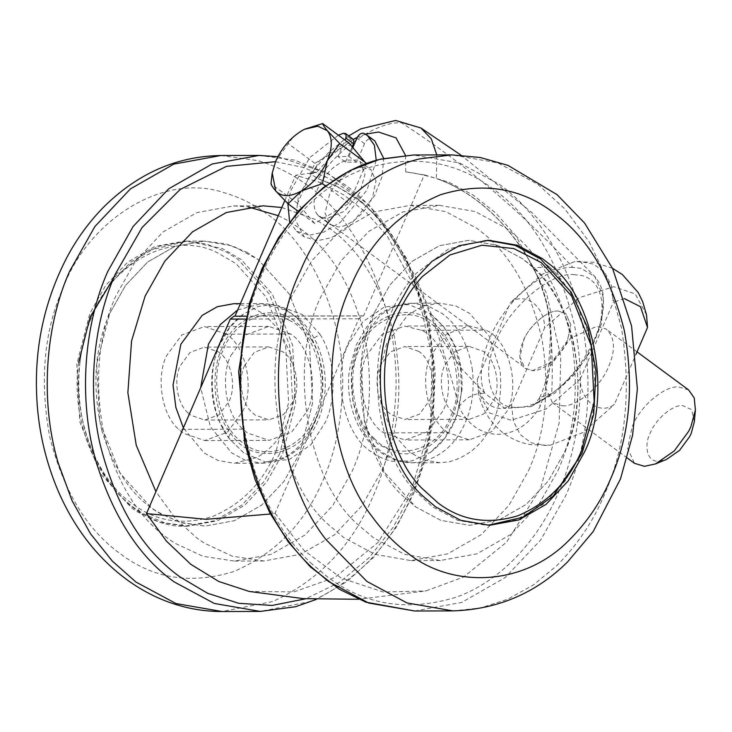 <?xml version="1.0" encoding="UTF-8"?>
<svg xmlns="http://www.w3.org/2000/svg" width="732" height="732" viewBox="0 0 732 732"><rect width="100%" height="100%" fill="white"/><g stroke="black" fill="none" stroke-linecap="round" stroke-linejoin="round"><path stroke-width="0.55" stroke-dasharray="3.66 2.75" d="M366.924 354.993C354.544 378.462 363.96 421.476 383.861 432.896L405.052 440.024L427.671 431.67L442.878 411.055C456.585 385.178 443.583 338.696 421.394 330.297L404.741 326.024L382.131 334.378L366.924 354.993M448.167 432.722C428.266 421.303 418.85 378.288 431.23 354.819L446.438 334.204L469.047 325.85L485.7 330.123C507.889 338.513 520.891 385.005 507.175 410.881L491.977 431.496L469.358 439.85L448.167 432.722L383.861 432.896M528.714 470.347C545.285 433.134 549.833 390.183 542.366 341.505C532.072 293.541 512.656 257.701 484.099 234.011L477.008 228.384L445.788 211.63L409.929 205.427L373.32 212.115L339.483 231.458L311.823 260.738L292.105 295.673C258.323 361.535 275.982 481.308 330.324 526.244L343.82 537.636L375.031 554.389L410.899 560.593L447.508 553.904L481.345 534.561L509.005 505.281L528.714 470.347M558.113 470.264C574.684 433.051 579.232 390.101 571.756 341.423C561.471 293.459 542.055 257.627 513.498 233.929L506.398 228.311L475.187 211.548L439.319 205.344L402.719 212.033L368.873 231.376L341.213 260.656L321.504 295.591C287.722 361.452 305.381 481.226 359.723 526.162L373.219 537.553L404.43 554.307L440.298 560.511L476.898 553.831L510.744 534.479L538.404 505.199L558.113 470.264M386.642 343.683L379.368 372.012L381.061 404.311L392.416 433.088L409.883 452.413L423.91 459.943L440.024 462.734L449.485 461.736C469.715 456.1 484.218 442.915 492.975 422.172C499.599 407.321 501.96 390.065 500.048 370.392L489.232 336.244L469.734 313.442L455.707 305.912L439.584 303.13L423.142 306.132L407.934 314.824L386.642 343.683M404.933 497.787L415.767 506.928L440.82 520.37L469.596 525.347L498.968 519.985L526.125 504.467L548.323 480.97L564.143 452.934C592.929 397.558 574.83 296.24 528.339 263.282L522.639 258.771L497.595 245.33L468.819 240.343L439.438 245.714L412.29 261.233L390.092 284.73L374.272 312.765C347.16 365.616 361.334 461.727 404.933 497.787M230.964 355.368L246.172 334.753L268.781 326.399L290.65 334.012C310.231 345.897 319.079 388.299 306.918 411.43L291.711 432.045L269.092 440.399L247.562 433.024L243.015 429.162C225.703 414.623 220.195 376.394 230.964 355.368M226.344 334.185L204.475 326.573L181.865 334.927L166.658 355.542C155.889 376.577 161.397 414.797 178.709 429.336L183.265 433.207L204.795 440.572L227.405 432.219L242.612 411.604C254.773 388.472 245.925 346.071 226.344 334.185L290.65 334.012M281.802 207.495L315.593 219.563L330.022 228.787C360.446 250.545 381.83 286.23 394.173 335.832C403.277 386.615 399.132 431.587 381.738 470.749L362.02 505.684L334.359 534.964L300.523 554.307L263.913 560.996L232.392 556.229L204.182 543.08L196.835 538.038L175.232 518.238L155.925 491.648M278.279 215.693L286.194 219.646L300.623 228.869C331.047 250.628 352.431 286.313 364.774 335.915C373.887 386.697 369.733 431.67 352.339 470.832L332.621 505.766L304.96 535.046L271.124 554.389L234.515 561.078L203.002 556.311L174.783 543.162L167.445 538.112C137.021 516.353 115.638 480.677 103.294 431.075C94.181 380.292 98.326 335.32 115.729 296.158L135.438 261.223L163.099 231.934L196.935 212.591L233.545 205.912L248.249 206.909M233.81 303.688L249.932 306.479L263.959 314.01L279.276 330.05L290.549 353.547C297.338 379.13 296.222 402.197 287.191 422.739C280.914 437.846 270.858 449.421 257.014 457.463L234.249 463.292L218.136 460.501L204.109 452.98L183.384 427.881M246.492 252.092L258.076 259.494L289.268 294.008L309.554 345.394L312.573 403.067L299.571 453.657L283.751 481.693L261.553 505.19L234.405 520.708L205.024 526.079L179.733 522.255L157.096 511.695L151.204 507.651L120.002 473.137L99.726 421.751L96.697 364.079L109.699 313.488L125.52 285.453L147.718 261.955L174.875 246.437L204.246 241.075L226.298 243.957L246.492 252.092M279.679 453.712L263.859 481.748L241.661 505.245L214.503 520.763L185.132 526.125L159.841 522.309L137.204 511.75L131.303 507.706L100.11 473.192L79.834 421.806L76.805 364.133L89.807 313.543L105.628 285.507L127.825 262.01L154.974 246.492L184.354 241.121L206.406 244.012L226.6 252.147L238.175 259.549L269.376 294.063L289.652 345.449L292.681 403.122L279.679 453.712M688.629 389.936L678.646 386.926C665.544 385.389 641.296 405.025 633.244 424.286L632.146 426.71L627.562 448.121L634.461 463.31M562.423 405.784C575.517 407.312 599.764 387.676 607.816 368.416C615.941 350.591 615.292 337.415 605.867 328.878L596.617 326.371L570.823 338.056L550.125 366.156L545.541 387.567L552.44 402.765L562.423 405.784M637.032 351.854L605.867 328.878M694.357 421.65L691.621 409.636L682.627 405.565C673.458 404.494 656.485 418.237 650.849 431.715C643.126 445.724 647.363 462.542 658.69 461.151L666.449 459.449M316.965 214.183L319.216 216.416L326.701 218.685L344.479 211.209L359.787 192.598L365.03 174.134L359.842 161.388L357.454 160.052L346.428 160.088C333.582 164.965 323.681 175.195 316.736 190.778C313.067 200.239 313.14 208.044 316.965 214.183L522.776 366.119L525.027 368.361L532.521 370.621L551.864 361.855L567.392 340.783L570.823 324.724L565.653 313.333L558.168 311.063C547.289 309.636 527.205 327.726 522.557 342.722C518.887 352.275 518.961 360.071 522.776 366.119M646.548 314.934L635.184 293.889L613.718 286.67L579.122 297.75L544.635 327.771L511.522 404.659C497.11 415.794 477.502 401.356 477.346 379.432L478.316 391.986L489.681 413.031L511.146 420.25L545.743 409.17L580.229 379.149C580.394 401.072 600.002 415.52 614.404 404.375L635.962 354.343M624.369 298.601L613.343 302.261L611.412 285.626L604.659 272.359L593.579 264.096L579.543 261.434L574.474 261.727L541.9 274.399L510.46 302.545C524.881 291.391 544.48 305.885 544.635 327.771M580.229 379.149L613.343 302.261M477.346 379.432L510.46 302.545M272.121 173.795L275.827 160.939L288.271 143.682C291.281 138.76 295.746 134.468 301.648 130.818L304.704 129.189M366.293 163.172L349.018 203.286L314.659 223.416L298.253 211.31M349.018 203.286L325.484 185.91M314.659 223.416L297.567 203.423L314.852 163.309L349.21 143.179M314.852 163.309L288.271 143.682M297.567 203.423L270.986 183.805M352.87 147.461L348.972 156.502L337.955 156.538L345.028 140.096M353.208 139.117L350.912 138.915L319.829 160.372L298.491 195.929L295.389 220.003L304.155 236.829L317.194 240.764L331.596 237.635L347.984 227.881L374.601 195.719L382.058 176.769L383.724 158.368M374.903 140.983L371.225 138.86C368.718 138.412 366.476 140.013 364.518 143.655L356.575 162.111L345.55 162.138L337.955 156.538M345.55 162.138L352.202 146.684M356.575 162.111L348.972 156.502M338.385 135.191L309.755 157.563L290.897 190.32L287.868 203.588M289.607 221.823L296.561 231.22L309.599 235.164L324.002 232.026L340.389 222.272L367.007 190.119L376.248 160.262M511.522 404.659L513.452 421.293L520.196 434.561L531.286 442.823L545.322 445.486L550.391 445.193L582.965 432.521L614.404 404.375M188.042 412.866C176.961 403.561 173.438 379.094 180.328 365.634L190.064 352.44L204.539 347.087L218.529 351.964C231.065 359.568 236.729 386.706 228.942 401.511L219.207 414.705L204.731 420.058L190.951 415.337L188.042 412.866M244.634 365.451C237.744 378.92 241.267 403.378 252.348 412.692L255.258 415.163L269.037 419.875L283.513 414.532L293.248 401.337C301.026 386.533 295.371 359.394 282.836 351.79L268.845 346.913L254.37 352.257L244.634 365.451M101.775 430.297C91.903 386.716 94.547 347.782 109.699 313.488L125.52 285.453L147.718 261.955L174.866 246.437L204.246 241.075L233.023 246.053L258.076 259.494L289.268 294.008L309.554 345.394L312.573 403.067L299.571 453.657L283.751 481.693L261.553 505.19L234.405 520.708L205.024 526.079L181.719 522.84L160.546 513.8C133.938 499.032 114.348 471.198 101.775 430.297M452.614 412.143C441.533 402.829 438.001 378.371 444.9 364.902L454.636 351.717L469.102 346.364L483.102 351.241C495.637 358.845 501.292 385.984 493.514 400.788L483.779 413.983L469.303 419.335L455.524 414.614L452.614 412.143M418.796 351.415L404.805 346.538L390.33 351.891L380.594 365.085C373.704 378.545 377.227 403.012 388.308 412.317L391.217 414.788L404.997 419.509L419.473 414.156L429.208 400.971C436.986 386.157 431.331 359.019 418.796 351.415M374.272 312.765L390.092 284.73L412.29 261.233L439.438 245.714L468.819 240.343L497.595 245.33L522.639 258.771L533.042 267.5C550.976 284.172 564.116 307.541 572.461 337.608C581.858 380.704 579.085 419.152 564.143 452.934L548.323 480.97L526.125 504.467L498.968 519.985L469.596 525.347L440.82 520.37L415.767 506.928L384.575 472.414L364.289 421.028L361.269 363.356L374.272 312.765M558.168 311.063C548.341 309.92 530.16 324.642 524.121 339.09L519.857 356.969L525.027 368.361L532.521 370.621C541.9 371.636 559.138 358.378 565.726 344.296L567.392 340.783L570.823 324.724L565.653 313.333L558.168 311.063M363.365 167.253C353.538 166.109 335.357 180.831 329.318 195.279L325.054 213.158L330.224 224.55L337.717 226.81C347.096 227.817 364.335 214.567 370.923 200.486L372.588 196.972L376.019 180.914L370.85 169.522L363.365 167.253M420.927 127.999L401.374 122.766C463.045 162.385 520.205 210.587 572.854 267.39L581.007 268.315L594.823 276.559L602.646 295.078C608.347 322.162 582.809 371.627 551.672 393.633L530.929 406.58L504.86 408.401L485.069 393.523L461.197 368.297L441.899 339.108L414.907 275.461L382.086 222.052L361.041 201.62L336.812 186.294L318.264 178.828C357.106 192.168 386.734 219.81 407.166 261.763C417.725 283.76 427.735 307.248 437.187 332.209C445.614 357.82 452.87 382.616 458.946 406.608C475.608 443.491 518.823 443.409 539.987 406.617C548.881 382.671 552.45 357.902 550.693 332.301C549.54 307.239 542.632 283.677 529.968 261.599C504.787 219.573 473.577 191.875 436.336 178.507C473.458 191.729 504.641 219.335 529.895 261.297C542.632 283.238 549.641 306.681 550.922 331.642C552.386 355.807 552.642 376.468 551.672 393.633L539.694 397.494L539.987 406.617M320.085 334.423C335.915 358.918 336.61 398.775 325.337 422.309L310.917 444.717L289.451 459.431L265.231 461.919L243.783 452.898L229.793 439.2C210.304 415.877 207.129 370.346 219.893 344.47L229.592 327.662L243.408 314.028L258.25 306.488L274.015 304.274L302.289 314.486L320.085 334.423L311.338 339.666C306.607 332.026 301.31 326.088 295.444 321.851C273.329 301.904 232.858 316.636 221.851 348.633C210.45 371.746 213.286 412.409 230.69 433.243C250.6 466 302.06 457.848 316.032 418.155C326.106 397.147 325.475 361.544 311.338 339.666M461.471 390.348L460.465 367.116L454.261 345.056L443.793 326.893L430.068 313.534L408.621 304.503L384.401 306.992L362.926 321.705L348.505 344.113C331.468 376.468 344.141 435.76 371.554 451.937C377.639 456.521 384.547 459.641 392.288 461.288L411.777 460.977L430.434 452.394L444.251 438.752L453.95 421.952C457.994 412.775 460.51 402.243 461.471 390.348M572.854 267.39C552.834 266.183 520.58 287.978 503.067 314.522C484.099 340.279 475.763 376.861 485.069 393.523C475.498 392.407 466.787 396.771 458.946 406.608M436.775 154.937L436.336 178.507C425.292 175.222 415.099 173.026 405.729 171.91L424.295 174.911L363.548 315.968L362.633 315.849L358.845 318.74L275.086 513.242L270.437 514.02M363.548 315.968L234.99 316.197M234.02 316.197L234.935 316.325M249.182 591.438L293.944 591.913L334.936 577.411L377.941 542.54L411.933 488.702L430.553 423.242L432.127 357.051L417.89 293.477L387.283 236.143L366.805 213.085L344.022 195.06L319.966 182.46L295.682 175.259L316.883 172.157L310.707 174.051L318.264 178.828C339.163 147.224 377.556 121.329 401.374 122.766M424.679 174.985L448.926 182.25L472.918 194.895L495.637 212.948L516.042 235.997L546.539 293.248L560.73 356.694L559.166 422.886L540.545 488.345L506.544 542.183L463.548 577.063L425.823 590.953L358.643 599.27M275.086 513.242L304.018 550.4L341.121 578.015L383.211 592.023L425.823 590.953M284.794 200.559L295.682 175.259M421.394 330.297L485.7 330.123M414.715 611L461.709 602.418L505.162 577.585L540.673 539.987L565.982 495.134C587.531 446.703 593.24 390.888 583.12 327.68C571.344 263.849 536.638 210.871 499.581 184.473L459.513 162.962L413.461 154.992M453.007 610.9L480.64 607.935L507.788 599.179L533.408 584.923L556.585 565.873C577.255 545.13 593.149 521.523 604.275 495.024C625.823 446.602 631.542 390.787 621.413 327.579L608.594 282.049L589.159 241.825L564.894 208.968L537.883 184.373L497.806 162.861L451.754 154.891M472.488 370.465C468.151 343.985 458.04 325.008 442.174 313.525L428.147 305.994L412.034 303.204L395.582 306.205L380.375 314.897L359.083 343.756C343.866 373.412 351.891 427.369 376.385 447.49L382.324 452.486L396.351 460.016L412.464 462.807L421.925 461.819C442.155 456.182 456.658 442.988 465.415 422.254C472.039 407.395 474.4 390.138 472.488 370.465M310.505 562.652L327.048 576.569C364.563 605.135 407.605 612.007 456.192 597.184C501.942 581.098 539.438 538.084 558.507 492.343C578.536 447.307 587.238 383.028 574.08 323.452C558.626 261.351 531.853 216.69 493.771 189.451C456.265 160.884 413.214 154.013 364.637 168.836C318.887 184.922 281.39 227.936 262.312 273.677C242.484 318.182 236.399 369.706 244.076 428.257C254.837 486.341 276.98 531.139 310.505 562.652M374.162 438.303C394.585 462.523 438.779 450.921 450.473 416.664C465.195 388.701 454.243 337.452 430.553 323.471C409.151 304.164 369.989 318.411 359.33 349.384C346.282 374.802 353.163 421.056 374.162 438.303M243.015 429.162L178.709 429.336M259.128 155.422L294.639 160.098L327.14 173.283L345.248 184.894C384.309 212.838 411.768 258.652 427.616 322.336C441.122 383.44 432.182 449.366 411.649 495.555C391.153 544.764 357.628 580.046 311.082 601.411L260.382 611.421M220.835 155.523L257.975 160.656C276.046 165.954 292.379 174.07 306.955 185.004C360.199 220.369 403.689 315.803 394.969 405.574C392.114 439.456 384.904 469.487 373.357 495.665C352.861 544.864 319.335 580.156 272.789 601.521L222.08 611.531M237.68 309.956L261.37 303.615L285.178 309.865C299.608 317.432 310.588 331.971 318.109 353.474C324.898 379.057 323.782 402.115 314.751 422.666C308.474 437.773 298.418 449.347 284.565 457.39L261.809 463.219L245.696 460.428L231.669 452.898L210.413 426.756L200.678 387.731M341.78 402.481C339.337 431.487 333.17 457.198 323.279 479.597C305.043 523.307 275.095 553.987 233.435 571.655C190.778 584.676 152.988 578.637 120.048 553.557C86.614 529.639 63.108 490.422 49.538 435.897C39.528 380.082 44.085 330.654 63.208 287.612C88.169 221.055 162.541 171.645 224.504 192.809C239.977 197.347 253.949 204.292 266.439 213.653C312.015 243.921 349.246 325.63 341.78 402.481M275.516 161.699L303.414 167.427L329.135 178.526L346.785 189.853C384.876 217.093 411.64 261.754 427.095 323.855C440.261 383.431 431.551 447.7 411.53 492.746L393.358 526.958L369.102 557.72L339.392 582.416L305.738 598.794M289.158 320.351C315.556 330.699 330.846 386.212 314.513 417.039C303.853 448.011 264.691 462.258 243.289 442.952C219.6 428.97 208.647 377.721 223.37 349.759C233.234 321.979 267.024 305.756 289.158 320.351M350.912 138.915L343.317 133.306M364.518 143.655L356.923 138.055M371.225 138.86L363.63 133.251M79.998 362.294C77.382 384.986 79.001 407.669 84.875 430.343C97.448 471.243 117.038 499.078 143.646 513.846L164.819 522.886L188.124 526.125L217.505 520.754L244.662 505.236L266.851 481.738L282.671 453.703L295.673 403.112L292.654 345.44L272.368 294.054L241.176 259.54L222.436 248.606L187.346 241.121L157.975 246.483L130.818 262.001L108.62 285.498L92.808 313.534C86.513 327.835 82.249 344.086 79.998 362.294M549.942 267.454C567.876 284.126 581.007 307.495 589.351 337.562C598.758 380.658 595.985 419.107 581.034 452.888L565.214 480.924L543.025 504.421L515.868 519.94L486.496 525.302L457.71 520.324L432.667 506.883L415.822 491.547C375.974 452.358 365.991 362.651 391.172 312.72C397.266 298.272 405.674 285.077 416.407 273.146L448.625 248.926L485.709 240.297L514.495 245.275L539.539 258.725L549.942 267.454L533.042 267.5M573.879 274.592L581.473 275.452C592.472 278.087 599.188 286.386 601.622 300.367C602.948 313.36 600.542 326.801 594.393 340.709C582.471 373.485 539.804 409.993 516.81 407.102C491.264 410.13 479.982 373.768 496.287 340.975C508.218 308.209 550.885 271.7 573.879 274.592M276.028 451.461C263.145 482.351 241.981 504.037 212.536 516.518C182.396 525.713 155.687 521.449 132.419 503.726C98.509 481.528 71.864 418.841 79.852 362.981C82.03 345.367 86.156 329.638 92.25 315.794C111.218 263.483 172.972 229.363 217.724 252.952L235.86 263.529L266.055 296.936L285.681 346.675L288.609 402.49L276.028 451.461M230.69 433.243C228.677 436.043 228.375 438.02 229.793 439.2L219.463 421.824C213.094 407.084 210.651 390.98 212.134 373.503C215.483 346.767 225.904 326.939 243.408 314.028M458.708 389.552C461.306 361.8 447.838 332.41 431.404 321.485C409.289 301.529 368.818 316.261 357.811 348.267L351.36 373.357L352.861 401.96L362.926 427.451L378.398 444.571L396.918 452.916C418.805 458.296 443.317 440.49 451.992 417.789C455.606 409.591 457.848 400.175 458.708 389.552M358.845 318.74L245.403 319.051M405.729 171.91L405.427 155.257M365.46 134.176L357.253 137.36M353.41 139.29L333.755 153.409L316.883 172.157M469.047 325.85L404.741 326.024M469.358 439.85L405.052 440.024M440.298 560.511L410.899 560.593M439.319 205.344L409.929 205.427M440.024 462.734L412.464 462.807C395.555 463.027 380.283 453.483 373.649 446.538C362.852 436.18 355.377 422.602 351.214 405.793C348.469 393.953 347.846 382.095 349.356 370.227L356.164 344.964L366.723 326.994C378.709 311.795 393.816 303.872 412.034 303.204L439.593 303.13M488.015 525.283L489.488 525.292M488.711 240.288L487.228 240.306M268.781 326.399L204.475 326.573M204.795 440.572L269.092 440.399M263.913 560.996L234.515 561.078M233.545 205.912L262.944 205.829M240.38 303.67L261.37 303.615C270.694 303.698 279.34 305.949 287.301 310.386L301.502 321.165C311.603 331.376 318.63 344.498 322.602 360.51C325.264 371.92 325.95 383.376 324.642 394.877C322.547 412.656 316.38 427.909 306.15 440.637C294.246 455.094 279.459 462.624 261.809 463.219L234.249 463.292M78.644 362.496C66.704 445.34 124.861 530.718 188.124 526.125L185.132 526.125M113.835 277.638L147.983 250.591L187.346 241.121L204.246 241.075L184.354 241.121M277.867 156.666L328.201 173.539L369.349 205.381L406.168 257.664L429.217 323.745L435.174 372.167L433.106 420.525L425.612 458.836L413.571 493.88L396.204 527.333L373.759 557.162L346.84 581.638L316.38 599.38M627.278 458.012L552.44 402.765M319.216 216.416L330.224 224.55M359.842 161.388L370.85 169.522M296.552 231.22L304.146 236.829M612.492 268.296L593.972 262.221L574.474 261.727M478.316 391.986C481.199 408.035 489.269 421.504 502.518 432.392C511.183 438.925 520.644 443.025 530.892 444.699L550.391 445.193M268.845 346.913L204.539 347.087M204.731 420.058L269.037 419.875M469.102 346.364L404.805 346.538M469.303 419.335L404.997 419.509M531.194 406.489L554.6 393.304L574.638 374.116L590.166 351.671L601.439 323.8L603.47 296.789C602.354 288.673 599.471 281.93 594.832 276.559L531.578 212.344L461.004 155.147M243.783 452.898L229.317 438.752M430.434 452.394C443.016 442.952 451.973 430.16 457.29 414.01L461.929 390.202C463.539 357.765 452.916 332.2 430.059 313.516M336.812 186.303L324.587 181.005M539.603 397.696L535.257 403.835L530.929 406.58M539.685 397.494C544.297 387.896 547.316 376.989 548.735 364.765L550.51 334.304L547.994 309.81C542.549 284.775 532.292 262.129 517.24 241.889C502.317 221.732 485.545 205.628 466.925 193.587L458.324 188.399M455.002 186.541C451.745 184.51 439.191 179.249 436.839 178.672M362.633 315.849L246.071 316.169M348.789 135.85L328.11 153.015L310.707 174.051"/><path stroke-width="1.1" d="M584.035 452.879C612.821 397.503 594.723 296.185 548.231 263.227L542.531 258.716L517.487 245.275L488.711 240.288L459.33 245.659L432.182 261.178L409.984 284.675L394.164 312.71C367.052 365.561 381.226 461.672 424.835 497.733L435.659 506.873L460.712 520.315L489.488 525.292L518.86 519.93L546.017 504.412L568.215 480.915L584.035 452.879M248.249 206.909L278.279 215.693M155.925 491.648L136.244 445.276L127.871 392.709L131.559 340.975L145.128 296.076L164.837 261.141L192.498 231.861L226.334 212.518L262.944 205.829L281.802 207.495M183.384 427.881L175.872 407.468L173.036 385.014L180.868 344.241L202.16 315.391L217.367 306.699L233.81 303.688L240.38 303.67M627.278 458.012L634.461 463.31L644.444 466.33L655.533 463.905L674.264 450.93L688.711 431.23L690.935 426.546L695.4 409.911L694.238 397.943L688.629 389.936L637.032 351.854M655.533 463.905L666.449 459.449L679.561 450.363L689.681 436.583L691.237 433.298L694.357 421.65L695.4 409.911M635.962 354.343L647.518 327.488L640.482 306.726L624.369 298.601M304.704 129.189L322.629 123.562C322.931 124.934 324.505 127.331 327.369 130.744L339.712 143.545L327.277 160.802L322.437 183.659L301.456 190.924L288.069 203.789L275.735 190.988L272.24 172.962L275.827 160.939C281.82 147.837 290.43 137.799 301.648 130.818L304.475 129.299L317.789 126.169L327.369 130.744C332.603 137.68 332.566 147.699 327.277 160.802C321.284 173.905 312.683 183.942 301.456 190.924C290.238 197.091 281.664 197.109 275.735 190.988C272.89 187.612 271.307 185.214 270.986 183.805L272.121 173.795M298.253 211.31L288.069 203.789M325.484 185.91L322.437 183.659M322.629 123.562L349.21 143.179L366.128 163.547M366.293 163.172L339.712 143.545M345.028 140.096L345.897 138.083L346.154 134.139L345.614 133.508L343.317 133.306L338.385 135.191M352.202 146.684L353.492 143.692L353.748 139.748L345.614 133.508M376.248 160.262L374.4 145.128L367.308 135.374L363.63 133.251C361.123 132.803 358.881 134.404 356.923 138.055L352.87 147.461M287.868 203.588L289.607 221.823M383.724 158.368L374.903 140.983L367.308 135.374M647.518 327.488L646.548 314.934L642.586 301.419L638.167 292.48L622.346 274.527L612.492 268.296M270.437 514.02L206.186 519.299L146.473 513.599L230.241 319.097L234.02 316.197L246.071 316.169M146.473 513.599L166.347 541.039L190.759 564.281L218.831 581.51L249.182 591.438M234.99 316.197L284.794 200.559M419.582 158.899C366.851 171.151 321.815 218.978 300.486 270.758C264.774 343.656 272.011 470.85 325.621 539.145L366.888 581.418L406.955 602.93L453.007 610.9C497.797 609.417 535.98 593.103 567.556 561.947L593.149 531.615L620.462 478.966L632.604 435.174L637.371 388.838L631.588 326.033L612.602 268.543L584.575 223.04L557.079 194.657L507.962 165.368L480.338 157.508L451.754 154.891L419.582 158.899M451.754 154.891L413.461 154.992L381.281 159.009C328.558 171.251 283.522 219.088 262.193 270.867C241.853 316.508 235.613 369.349 243.482 429.41C254.516 488.976 277.227 534.927 311.622 567.245L328.586 581.519L368.663 603.04L414.715 611L453.007 610.9M569.807 539.457C587.503 521.706 601.109 501.493 610.634 478.81C629.758 435.769 634.315 386.34 624.304 330.525C610.735 276.001 587.229 236.784 553.795 212.866C520.855 187.785 483.065 181.746 440.408 194.767C398.748 212.436 368.8 243.115 350.564 286.825C319.985 349.228 326.188 458.113 372.085 516.582C383.056 531.569 394.832 543.629 407.404 552.77C450.784 588.171 523.444 587.595 569.807 539.457M316.38 599.38L295.554 606.718L260.382 611.421L222.08 611.531L176.037 603.561L135.96 582.05L112.307 561.078L90.53 533.784L72.029 500.615L58.093 462.697C38.805 397.293 46.757 322.08 69.567 271.389L94.876 226.536L130.388 188.938L173.832 164.105L220.835 155.523L259.128 155.422L277.867 156.666M260.382 611.421L214.33 603.461L174.253 581.949C139.656 557.29 113.698 517.506 96.386 462.597C77.107 397.183 85.058 321.979 107.86 271.288L133.169 226.435L168.68 188.838L212.134 164.005L259.128 155.422M200.678 387.731L208.428 344.168L220.314 324.578L237.68 309.956M305.738 598.794L272.039 605.446L238.733 603.305L207.632 593.286L180.072 576.972C141.99 549.732 115.217 505.062 99.762 442.97C86.605 383.394 95.306 319.115 115.336 274.079L142.109 227.506L180.145 189.469L226.444 166.365L275.516 161.699M353.492 143.692L345.897 138.083M581.592 450.628L594.183 401.658L591.255 345.833L571.619 296.094L541.424 262.697L513.818 248.56L482.004 245.211L449.97 254.946L422.245 276.65C411.86 288.207 403.716 300.971 397.815 314.952C373.448 363.282 383.101 450.116 421.678 488.052L437.983 502.893C461.261 520.617 487.96 524.881 518.11 515.685C547.545 503.195 568.709 481.51 581.592 450.628M436.775 154.937L431.34 138.915L420.927 127.999L395.673 120.469L360.903 128.823L348.789 135.85M245.403 319.051L230.241 319.097M405.427 155.257L396.049 137.891L378.536 132.025L365.46 134.176M357.253 137.36L353.41 139.29M414.715 611L365.863 602.171L339.401 589.269L310.249 566.769L288.536 542.293L269.834 512.894L254.992 479.378L244.662 442.851L238.641 371.691L249.392 303.387L261.827 268.955L278.608 237.543L298.985 210.487L323.087 187.758L350.216 170.455L379.441 159.402L413.461 154.992M222.08 611.531C207.44 611.513 193.321 609.564 179.733 605.675C161.937 600.67 144.927 592.444 128.704 581.007C98.481 559.221 75.094 529.529 58.551 491.922C45.082 460.391 37.762 427.58 36.6 393.496C34.779 345.019 44.991 299.452 67.225 256.804C77.116 238.33 89.258 221.759 103.651 207.092C137.625 173.438 176.696 156.245 220.835 155.523M272.24 172.962L271.929 174.948M113.835 277.638L90.127 317.048L78.644 362.496M487.228 240.306L515.218 245.394L540.637 258.991L571.07 292.041L588.098 328.732L596.013 371.298L593.707 414.266L581.977 453.492L553.053 496.232L522.794 517.277L488.015 525.283M461.004 155.147L420.927 127.999M358.643 599.27L303.524 598.648L249.164 591.438"/></g></svg>
